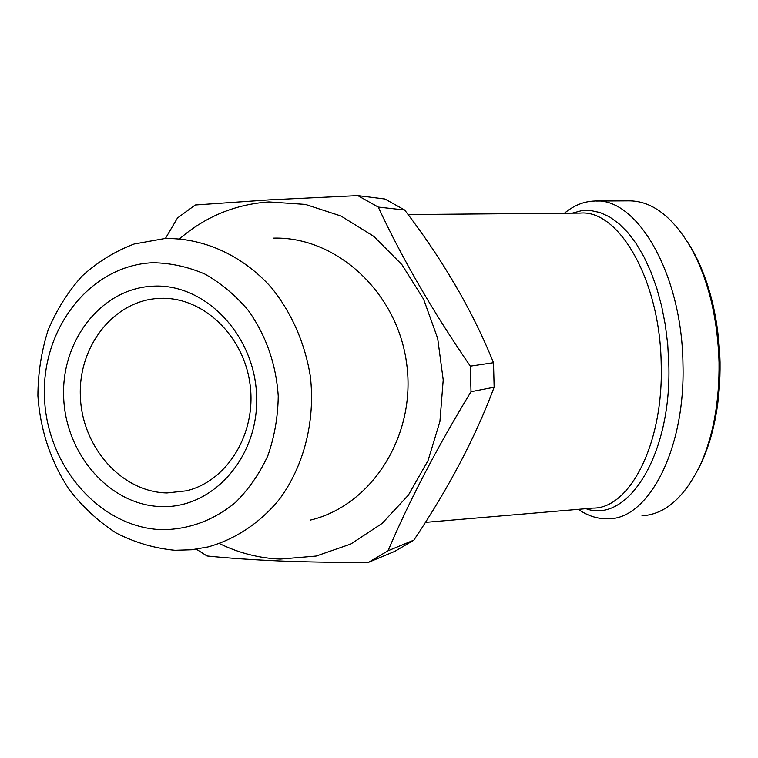 <?xml version="1.0" encoding="UTF-8"?>
<svg xmlns="http://www.w3.org/2000/svg" width="758" height="758" viewBox="0 0 758 758"><rect width="100%" height="100%" fill="white"/><g stroke="black" fill="none" stroke-linecap="round" stroke-linejoin="round"><path stroke-width="1.14" d="M164.259 238.628L134.138 244.01C114.903 251.296 97.517 262.012 81.978 276.158C67.841 291.963 56.528 309.984 48.057 330.242C41.387 351.352 37.995 373.201 37.9 395.78C40.288 430.231 50.758 461.546 69.3 489.744C82.783 507.055 98.417 521.476 116.201 533.007C134.896 542.567 154.48 548.328 174.956 550.299L191.575 549.777L208.024 546.954C235.397 539.298 260.231 522.821 279.588 499.058C303.967 465.8 315.385 421.116 310.392 376.698C305.161 343.601 291.669 312.808 271.629 287.888C243.507 256.213 205.522 238.581 167.66 238.514L164.259 238.628M152.889 262.732C90.23 265.262 41.406 328.47 44.466 397.22C46.664 465.99 99.857 527.795 162.146 529.709C189.017 529.482 213.405 520.443 235.321 502.592C248.633 489.384 259.473 473.778 267.82 455.785C274.472 436.788 277.949 416.909 278.243 396.14C276.111 364.304 266.181 335.803 248.472 310.657C235.7 295.497 221.165 283.293 204.849 274.055C187.918 266.769 170.597 262.988 152.889 262.732M166.968 492.946L186.373 490.824C227.277 481.216 256.687 433.424 250.074 384.59C243.896 335.699 203.182 297.089 161.189 298.32L160.26 298.349C114.543 299.656 78.159 345.676 80.357 396.301C81.911 446.936 121.46 492.094 166.968 492.946M161.34 506.59C212.799 508.675 258.923 457.169 256.611 396.245C255.086 335.32 205.361 283.568 153.703 286.154C101.989 287.841 61.152 339.991 63.663 397.135C65.453 454.279 109.891 505.397 161.34 506.59M444.216 266.702L461.679 296.141M687.478 241.793L692.897 250.775C709.668 281.625 718.717 318.758 720.053 362.163C720.47 400.47 714.424 433.623 701.936 461.641L698.118 469.429M596.053 201.022L628.401 200.842C651.577 200.567 672.507 216.324 691.201 248.122C708.389 279.749 717.665 317.848 719.039 362.419C719.465 401.749 713.278 435.774 700.477 464.483C684.578 497.39 665.079 514.492 641.979 515.781M564.435 213.225C573.749 205.475 583.755 201.41 594.471 201.031C636.512 196.9 682.058 273.164 682.958 364.191C685.478 450.034 648.033 519.571 608.21 518.766C597.882 519.097 587.895 515.961 578.25 509.338M219.953 543.827C239.092 553.094 259.16 558.191 280.176 559.11L316.152 556.059L350.727 544.064L382.041 523.475L408.335 495.192L428.033 460.57L439.924 421.429L443.212 379.929L437.679 338.409L423.618 299.239L401.882 264.608L373.808 236.392L341.034 216.03L305.427 204.414L268.929 201.931C235.34 204.29 205.693 216.475 179.987 238.467M165.348 238.581L177.495 217.982L195.28 204.992L269.403 199.847L357.804 195.611L384.931 198.994L404.677 210.004L378.242 207.067L357.804 195.611M196.35 549.199L207.019 555.984C228.622 558.182 253.2 559.859 280.763 561.024C308.307 562.085 337.547 562.531 368.483 562.36L388.058 550.772L413.868 540.122C448.878 487.82 475.636 436.854 494.14 387.224L471.002 391.715L470.33 366.161L493.505 362.712C472.632 311.017 443.023 260.117 404.677 210.004M494.14 387.224L493.505 362.712M413.868 540.122L394.927 551.303L368.483 562.36M310.183 520.14C371.486 505.823 416.436 435.841 406.714 364.086C397.637 292.256 336.201 236.193 273.278 238.135M471.002 391.715C436.968 447.694 409.311 500.716 388.058 550.772M378.242 207.067C402.356 258.904 433.055 311.936 470.33 366.161M425.399 522.376L592.955 508.087C629.528 508.855 663.582 444.093 661.203 364.579C660.313 280.289 618.774 209.293 580.173 213.093L408.098 214.561M572.243 213.159L581.329 210.743L590.672 210.516L600.137 212.553L609.574 216.902L618.822 223.553L627.738 232.469L636.142 243.555L643.883 256.668L650.8 271.62L656.76 288.182L661.639 306.071L665.316 324.955L667.722 344.511L668.812 364.352C671.673 455.909 627.179 524.015 585.991 508.684M692.897 250.775L691.201 248.122M701.936 461.641L700.477 464.483"/></g></svg>

